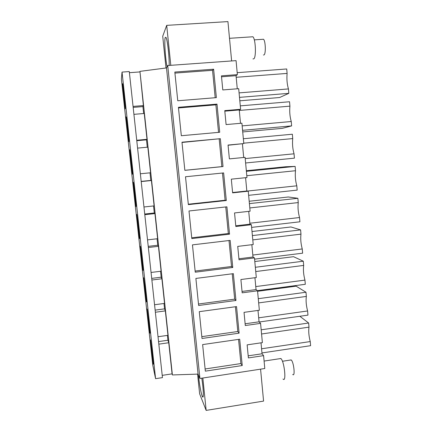 <?xml version="1.0" encoding="UTF-8"?>
<svg xmlns="http://www.w3.org/2000/svg" width="432" height="432" viewBox="0 0 432 432"><rect width="100%" height="100%" fill="white"/><g stroke="black" fill="none" stroke-linecap="round" stroke-linejoin="round"><path stroke-width="0.65" d="M158.83 344.158L168.75 342.738L172.076 373.869L162.216 375.359M122.035 72.09L129.281 71.561L162.459 377.627L155.585 378.67L152.771 365.164L121.397 79.002L122.035 72.09L155.585 378.67M133.056 106.407L143.386 105.565L139.941 71.366L166.498 67.927L167.719 65.54L199.924 378.47L264.789 368.512L263.59 355.639L262.046 353.77L261.02 342.83M199.924 378.47L198.072 374.107L172.395 374.949L172.076 373.869M143.386 105.565L142.922 106.596L143.662 113.53M133.92 114.345L144.234 113.481L146.999 139.325L146.48 139.838L147.269 147.22M137.576 148.111L147.836 147.166L150.574 172.768L140.362 173.777M150.007 172.822L150.822 180.419L141.188 181.391M143.959 206.982L154.116 205.891L151.405 180.533L150.822 180.419M153.554 205.951L154.305 212.976L144.725 214.024M147.528 239.879L157.626 238.707L154.937 213.586L154.305 212.976M157.064 238.772L157.756 245.23L148.23 246.353M151.06 272.462L161.098 271.21L158.441 246.326L157.756 245.23M160.547 271.28L161.179 277.193L151.702 278.386M154.559 304.744L164.543 303.415L161.908 278.764L161.179 277.193M163.993 303.491L164.565 308.858L155.142 310.122M158.026 336.728L167.956 335.324L165.343 310.9L164.565 308.858M167.405 335.405L167.924 340.238L158.549 341.572M168.75 342.738L167.924 340.238M139.941 71.366L172.395 374.949M165.343 310.9L155.369 312.244M161.908 278.764L151.88 280.028M158.441 246.326L148.354 247.514M154.937 213.586L144.796 214.693M151.405 180.533L141.205 181.564M136.777 140.713L146.48 139.838M136.728 140.254L146.999 139.325M133.164 107.395L142.922 106.596M139.79 71.933L129.4 72.689M167.719 65.54L236.066 60.631L237.373 74.639L236.045 75.686L221.53 76.788M237.373 74.639L221.443 75.843L222.788 89.937L238.685 88.679L240.608 109.28L239.252 109.955L224.818 111.175M240.5 123.309L239.252 109.955M240.608 109.28L224.764 110.619L226.098 124.578L241.904 123.185L243.805 143.581L228.069 145.238M243.691 157.491L242.422 143.894M243.805 143.581L228.053 145.055L229.376 158.884L245.09 157.351L246.974 177.552L231.314 179.161L232.621 192.856L248.249 191.192L246.829 191.003L245.581 177.698M248.249 191.192L250.112 211.205L234.538 212.938L235.834 226.503L251.375 224.71L249.928 224.17L248.729 211.356M251.375 224.71L253.222 244.528L237.735 246.397L239.02 259.826L254.47 257.909L253.001 257.029L251.845 244.696M254.47 257.909L256.3 277.538L240.899 279.531L242.174 292.837L257.537 290.795L256.041 289.575L254.934 277.717M257.537 290.795L259.351 310.241L244.037 312.352L245.295 325.528L260.577 323.368L259.054 321.824L257.99 310.424M260.577 323.368L262.375 342.63L247.142 344.866L248.389 357.917L263.59 355.639M260.572 369.16L263.574 401.096L206.161 410.4L199.622 393.773L197.591 374.123M165.996 67.991L162.724 36.256L166.698 25.358L227.934 21.6L231.628 60.95M237.271 88.792L236.045 75.686M242.233 365.542L239.695 339.223L202.63 344.59L205.34 371.147L242.233 365.542L240.899 363.56L238.561 339.385M235.953 300.478L233.361 273.65L195.88 278.429L198.644 305.5L235.953 300.478L234.673 299.155L232.222 273.796M239.107 333.164L202.009 338.477L199.271 311.666L236.542 306.59L239.107 333.164L237.8 331.511L235.408 306.747M229.549 234.16L191.813 238.577L189 210.978L226.908 206.82L229.549 234.16L228.323 233.523L225.758 206.944M220.331 138.683L223.025 166.558L184.853 170.343L181.985 142.204L220.331 138.683L182.007 142.463M226.303 200.524L188.352 204.628L185.506 176.758L223.636 172.913L226.303 200.524L225.104 200.237L222.475 173.032M216.994 104.112L219.71 132.262L181.321 135.724L178.421 107.303L216.994 104.112L215.881 104.852L178.486 107.951M213.624 69.206L216.367 97.632L177.757 100.764L174.825 72.058L213.624 69.206L212.544 70.319L174.933 73.094M232.767 267.478L230.153 240.397L192.456 244.868L195.248 272.198L232.767 267.478L231.514 266.495L229.003 240.532M166.498 67.927L198.072 374.107M150.601 343.489L153.149 363.733C153.425 364.932 153.425 363.944 153.149 360.758L150.59 340.33C150.309 339.136 150.314 340.189 150.601 343.489M130.097 156.362L132.246 173.918C132.581 175.225 132.505 173.205 132.03 167.854L129.854 150.055C129.519 148.802 129.6 150.903 130.097 156.362M143.888 282.226L146.291 301.477C146.588 302.746 146.572 301.471 146.237 297.643L143.818 278.192C143.516 276.939 143.537 278.284 143.888 282.226M149.71 329.346L147.22 309.415C146.929 308.189 146.945 309.382 147.258 312.995L149.731 332.726C150.023 333.968 150.012 332.84 149.71 329.346M137.052 219.861L139.325 238.21C139.644 239.517 139.601 237.902 139.201 233.356L136.906 214.78C136.588 213.505 136.636 215.201 137.052 219.861M140.486 251.186L142.819 269.968C143.132 271.264 143.1 269.822 142.738 265.648L140.378 246.645C140.071 245.376 140.103 246.893 140.486 251.186M126.565 124.173L128.666 141.377C129.001 142.663 128.909 140.422 128.39 134.644L126.268 117.185C125.933 115.96 126.031 118.292 126.565 124.173M135.632 200.756L133.396 182.585C133.072 181.316 133.137 183.206 133.591 188.255L135.799 206.194C136.123 207.506 136.069 205.697 135.632 200.756M124.718 101.115L122.645 83.975C122.31 82.793 122.429 85.369 123.007 91.692L125.053 108.567C125.393 109.825 125.28 107.341 124.718 101.115M202.846 378.022L206.161 410.4M201.782 378.184C203.569 389.335 203.861 400.005 202.343 396.436L202.187 396.074C200.961 393.142 199.141 382.806 198.439 374.96M166.698 25.358L170.797 65.318M167.092 66.766C165.332 59.06 164.117 39.803 165.289 37.352L166.039 37.46C167.476 39.863 169.403 57.132 169.166 65.437M246.829 191.003L232.589 192.515M249.928 224.17L235.769 225.801M253.001 257.029L238.918 258.773M256.041 289.575L242.039 291.433M259.054 321.824L245.128 323.784M262.046 353.77L248.189 355.838M261.576 348.781L310.246 341.566C308.815 335.939 308.399 331.128 309.004 327.148L261.571 333.99M261.176 329.805L308.642 323.012L309.004 327.148M299.84 316.267L308.642 323.012M261.965 352.944L310.603 345.681L310.246 341.566M247.325 191.068L296.806 185.814L297.178 190.118L248.632 195.329M246.802 175.705L295.504 170.732C294.97 175.743 295.402 180.77 296.806 185.814M246.397 171.326L295.132 166.401L295.504 170.732M246.337 170.716L285.66 166.752L295.132 166.401M257.369 290.655L305.305 284.294L304.943 280.103C303.523 274.698 303.102 269.806 303.674 265.421L255.744 271.544M255.76 286.578L304.943 280.103M255.344 267.278L303.313 261.209L303.674 265.421M254.81 261.533L293.544 256.694L303.313 261.209M252.007 231.525L290.941 226.967L300.607 229.894L300.974 234.144L252.79 239.89M254.588 259.157L302.621 253.184L302.254 248.956C300.839 243.67 300.413 238.734 300.974 234.144M252.812 255.047L302.254 248.956M252.391 235.586L300.607 229.894M245.614 162.977L294.419 158.155L294.046 153.808C292.648 148.889 292.21 143.818 292.729 138.591L243.767 143.17M245.203 158.582L294.046 153.808M243.356 138.748L292.351 134.222L292.729 138.591M249.188 201.253L288.311 196.987L297.88 198.293L298.253 202.581L249.809 207.943M249.404 203.607L297.88 198.293M251.624 227.389L299.911 221.794L299.543 217.528C298.134 212.36 297.707 207.376 298.253 202.581M249.842 223.231L299.543 217.528M242.152 125.885L291.254 121.516C289.867 116.721 289.424 111.602 289.931 106.153L239.296 110.452M240.289 105.867L289.548 101.747L289.931 106.153M242.719 131.944L282.296 128.358L291.632 125.896L242.568 130.324M291.254 121.516L291.632 125.896M257.585 291.287L296.125 286.168L305.991 292.248L306.353 296.422L258.671 302.908M259.232 321.997L307.962 315.122L307.606 310.97C306.18 305.456 305.764 300.607 306.353 296.422M258.682 317.817L307.606 310.97M258.277 298.685L305.991 292.248M239.074 92.885L288.446 88.922L288.824 93.344L279.596 97.524L239.814 100.802M239.495 97.362L288.824 93.344M236.196 77.29L287.107 73.418C286.616 79.088 287.064 84.256 288.446 88.922M237.19 72.679L286.724 68.969L287.107 73.418M205.119 368.977L240.899 363.56M198.493 304.009L234.673 299.155M201.82 336.647L237.8 331.511M191.738 237.794L228.323 233.523M223.025 166.558L221.854 166.628L219.186 139.045M184.847 170.3L221.854 166.628M188.309 204.212L225.104 200.237M218.543 132.37L215.881 104.852M215.19 97.729L212.544 70.319M195.129 271.058L231.514 266.495M279.563 358.722L281 358.614C284.461 361.924 286.546 383.033 283.019 379.004M290.191 360.083L291.319 360.04C293.922 362.529 295.326 377.266 292.702 374.468M251.662 36.85L252.909 36.769C255.668 38.902 256.376 57.456 253.789 58.844L252.968 58.903M262.543 39.317L263.493 39.253C265.583 40.775 266.004 53.984 264.022 54.934L263.434 54.977M202.343 396.436L203.218 396.295M264.092 361.066L280.908 358.517M282.431 361.265L291.211 359.926M229.5 38.308L252.909 36.769M254.302 39.868L263.493 39.253"/></g></svg>
